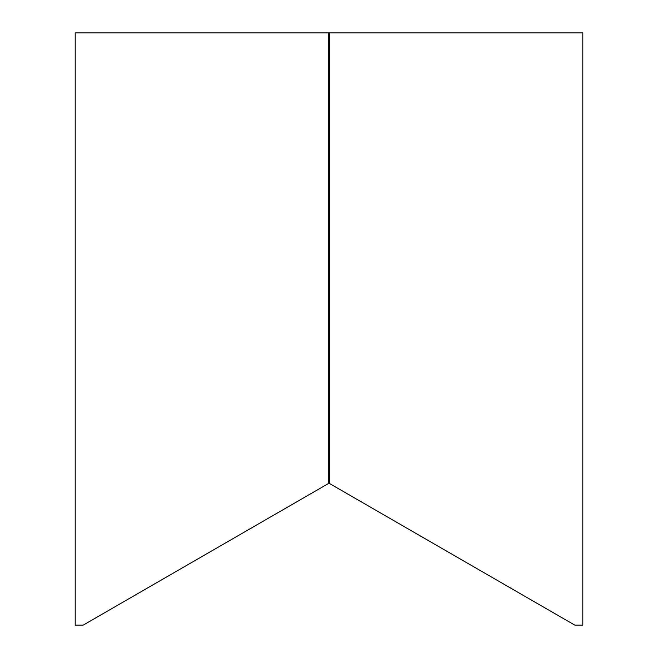 <?xml version="1.0" encoding="UTF-8"?>
<svg xmlns="http://www.w3.org/2000/svg" width="658" height="658" viewBox="0 0 658 658"><rect width="100%" height="100%" fill="white"/><g stroke="black" fill="none" stroke-linecap="round" stroke-linejoin="round"><path stroke-width="0.99" d="M328.581 32.9L75.201 32.9L75.201 625.1L83.237 625.1L329 483.211L574.763 625.1L582.799 625.1L582.799 32.9L328.581 32.9L328.581 483.449M329.419 32.9L329.419 483.449"/></g></svg>
